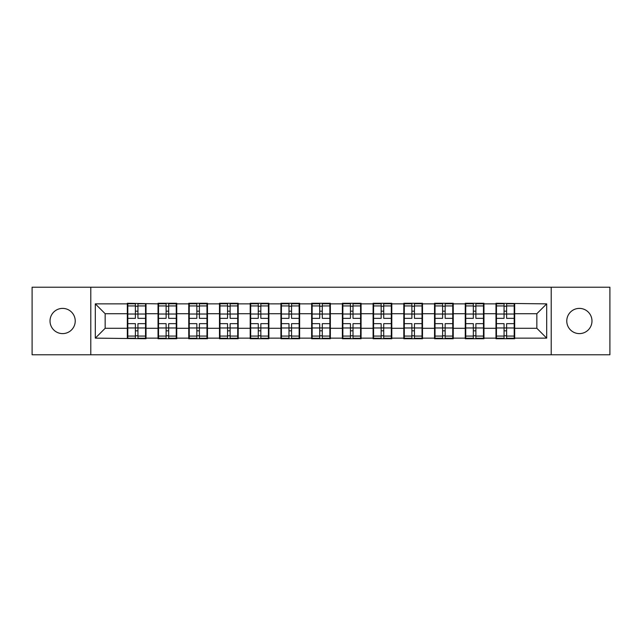 <?xml version="1.0" encoding="UTF-8"?>
<svg xmlns="http://www.w3.org/2000/svg" width="642" height="642" viewBox="0 0 642 642"><rect width="100%" height="100%" fill="white"/><g stroke="black" fill="none" stroke-linecap="round" stroke-linejoin="round"><path stroke-width="0.96" d="M579.373 333.607A12.607 12.607 0 0 1 566.774 321A12.607 12.607 0 0 1 579.373 308.393A12.607 12.607 0 0 1 591.98 321A12.607 12.607 0 0 1 579.373 333.607M62.627 333.607A12.607 12.607 0 0 1 50.02 321A12.607 12.607 0 0 1 62.627 308.393A12.607 12.607 0 0 1 75.226 321A12.607 12.607 0 0 1 62.627 333.607M551.213 354.777L609.9 354.777L609.9 287.223L551.213 287.223L551.213 354.777L90.787 354.777L90.787 287.223L32.1 287.223L32.1 354.777L90.787 354.777M514.683 319.523L514.194 319.523M496.467 319.523L495.977 319.523M495.977 322.477L496.467 322.477M514.194 322.477L514.683 322.477M483.964 319.523L483.466 319.523M465.747 319.523L465.249 319.523M465.249 322.477L465.747 322.477M483.466 322.477L483.964 322.477M453.244 319.523L452.746 319.523M435.027 319.523L434.53 319.523M434.53 322.477L435.027 322.477M452.746 322.477L453.244 322.477M422.516 319.523L422.027 319.523M404.3 319.523L403.81 319.523M403.81 322.477L404.3 322.477M422.027 322.477L422.516 322.477M391.797 319.523L391.307 319.523M373.58 319.523L373.09 319.523M373.09 322.477L373.58 322.477M391.307 322.477L391.797 322.477M361.077 319.523L360.587 319.523M342.86 319.523L342.371 319.523M342.371 322.477L342.86 322.477M360.587 322.477L361.077 322.477M330.357 319.523L329.86 319.523M312.14 319.523L311.643 319.523M311.643 322.477L312.14 322.477M329.86 322.477L330.357 322.477M299.629 319.523L299.14 319.523M281.413 319.523L280.923 319.523M280.923 322.477L281.413 322.477M299.14 322.477L299.629 322.477M268.91 319.523L268.42 319.523M250.693 319.523L250.203 319.523M250.203 322.477L250.693 322.477M268.42 322.477L268.91 322.477M238.19 319.523L237.7 319.523M219.973 319.523L219.484 319.523M219.484 322.477L219.973 322.477M237.7 322.477L238.19 322.477M207.47 319.523L206.973 319.523M189.254 319.523L188.756 319.523M188.756 322.477L189.254 322.477M206.973 322.477L207.47 322.477M176.751 319.523L176.253 319.523M158.534 319.523L158.036 319.523M158.036 322.477L158.534 322.477M176.253 322.477L176.751 322.477M551.213 287.223L90.787 287.223M536.84 328.287L536.84 313.713L514.683 313.713L514.683 328.287L536.84 328.287L546.687 338.133L546.687 303.867L495.977 303.273L495.977 313.713L483.964 313.713L483.964 328.287L495.977 328.287L495.977 313.713M546.687 338.133L514.683 338.133L514.683 338.727L495.977 338.727L495.977 338.133L483.964 338.133L483.964 338.727L465.249 338.727L465.249 338.133L453.244 338.133L453.244 338.727L434.53 338.727L434.53 338.133L422.516 338.133L422.516 338.727L403.81 338.727L403.81 338.133L391.797 338.133L391.797 338.727L373.09 338.727L373.09 338.133L361.077 338.133L361.077 338.727L342.371 338.727L342.371 338.133L330.357 338.133L330.357 338.727L311.643 338.727L311.643 338.133L299.629 338.133L299.629 338.727L280.923 338.727L280.923 338.133L268.91 338.133L268.91 338.727L250.203 338.727L250.203 338.133L238.19 338.133L238.19 338.727L219.484 338.727L219.484 338.133L207.47 338.133L207.47 338.727L188.756 338.727L188.756 338.133L176.751 338.133L176.751 338.727L158.036 338.727L158.036 338.133L146.023 338.133L146.023 338.727L95.313 338.133L95.313 303.867L127.317 303.867L127.317 313.713L105.16 313.713L105.16 328.287L127.317 328.287L127.317 313.713M495.977 303.867L483.964 303.867L483.964 303.273L465.249 303.273L465.249 303.867L453.244 303.867L453.244 303.273L434.53 303.273L434.53 303.867L422.516 303.867L422.516 303.273L403.81 303.273L403.81 303.867L391.797 303.867L391.797 303.273L373.09 303.273L373.09 303.867L361.077 303.867L361.077 303.273L342.371 303.273L342.371 303.867L330.357 303.867L330.357 303.273L311.643 303.273L311.643 303.867L299.629 303.867L299.629 303.273L280.923 303.273L280.923 303.867L268.91 303.867L268.91 303.273L250.203 303.273L250.203 303.867L238.19 303.867L238.19 303.273L219.484 303.273L219.484 303.867L207.47 303.867L207.47 303.273L188.756 303.273L188.756 303.867L176.751 303.867L176.751 303.273L158.036 303.273L158.036 303.867L127.317 303.273L127.317 303.867M495.977 328.287L495.977 338.133M483.964 328.287L483.964 338.133M483.964 303.867L483.964 313.713M453.244 328.287L465.249 328.287L465.249 313.713L453.244 313.713L453.244 338.133M465.249 328.287L465.249 338.133M465.249 303.867L465.249 313.713M453.244 303.867L453.244 313.713M422.516 328.287L434.53 328.287L434.53 313.713L422.516 313.713L422.516 338.133M434.53 328.287L434.53 338.133M434.53 303.867L434.53 313.713M422.516 303.867L422.516 313.713M391.797 328.287L403.81 328.287L403.81 313.713L391.797 313.713L391.797 338.133M403.81 328.287L403.81 338.133M403.81 303.867L403.81 313.713M391.797 303.867L391.797 313.713M361.077 328.287L373.09 328.287L373.09 313.713L361.077 313.713L361.077 338.133M373.09 328.287L373.09 338.133M373.09 303.867L373.09 313.713M361.077 303.867L361.077 313.713M330.357 328.287L342.371 328.287L342.371 313.713L330.357 313.713L330.357 338.133M342.371 328.287L342.371 338.133M342.371 303.867L342.371 313.713M330.357 303.867L330.357 313.713M299.629 328.287L311.643 328.287L311.643 313.713L299.629 313.713L299.629 338.133M311.643 328.287L311.643 338.133M311.643 303.867L311.643 313.713M299.629 303.867L299.629 313.713M268.91 328.287L280.923 328.287L280.923 313.713L268.91 313.713L268.91 338.133M280.923 328.287L280.923 338.133M280.923 303.867L280.923 313.713M268.91 303.867L268.91 313.713M238.19 328.287L250.203 328.287L250.203 313.713L238.19 313.713L238.19 338.133M250.203 328.287L250.203 338.133M250.203 303.867L250.203 313.713M238.19 303.867L238.19 313.713M207.47 328.287L219.484 328.287L219.484 313.713L207.47 313.713L207.47 338.133M219.484 328.287L219.484 338.133M219.484 303.867L219.484 313.713M207.47 303.867L207.47 313.713M176.751 328.287L188.756 328.287L188.756 313.713L176.751 313.713L176.751 338.133M188.756 328.287L188.756 338.133M188.756 303.867L188.756 313.713M176.751 303.867L176.751 313.713M146.023 328.287L158.036 328.287L158.036 313.713L146.023 313.713L146.023 338.133M158.036 328.287L158.036 338.133M158.036 303.867L158.036 313.713M146.023 303.867L146.023 313.713M146.023 319.523L145.533 319.523M127.806 319.523L127.317 319.523M127.317 322.477L127.806 322.477M145.533 322.477L146.023 322.477M127.317 328.287L127.317 338.133M105.16 328.287L95.313 338.133M95.313 303.867L105.16 313.713M514.683 328.287L514.683 338.133M514.683 303.867L514.683 313.713M546.687 303.867L536.84 313.713M145.533 323.656L145.533 338.23L137.95 338.23L137.95 323.656L145.533 323.656L145.533 303.77L137.95 303.77L137.95 305.929L145.533 305.929M127.806 314.018L135.39 314.018L135.39 303.77L127.806 303.77L127.806 323.656L135.39 323.656L135.39 338.23L127.806 338.23L127.806 336.071L135.39 336.071M135.39 311.169L137.95 311.169M137.95 306.234L135.39 306.234M135.39 314.042L137.95 314.042M135.39 314.018L135.39 318.344L127.806 318.344M127.806 305.929L135.39 305.929M135.39 327.958L137.95 327.958M135.39 335.766L137.95 335.766M135.39 330.831L137.95 330.831M127.806 323.656L127.806 336.071M137.95 336.071L145.533 336.071M137.95 305.929L137.95 318.344L145.533 318.344M176.253 323.656L176.253 338.23L168.669 338.23L168.669 323.656L176.253 323.656L176.253 303.77L168.669 303.77L168.669 305.929L176.253 305.929M158.534 314.018L166.109 314.018L166.109 303.77L158.534 303.77L158.534 323.656L166.109 323.656L166.109 338.23L158.534 338.23L158.534 336.071L166.109 336.071M166.109 311.169L168.669 311.169M168.669 306.234L166.109 306.234M166.109 314.042L168.669 314.042M166.109 314.018L166.109 318.344L158.534 318.344M158.534 305.929L166.109 305.929M166.109 327.958L168.669 327.958M166.109 335.766L168.669 335.766M166.109 330.831L168.669 330.831M158.534 323.656L158.534 336.071M168.669 336.071L176.253 336.071M168.669 305.929L168.669 318.344L176.253 318.344M206.973 323.656L206.973 338.23L199.397 338.23L199.397 323.656L206.973 323.656L206.973 303.77L199.397 303.77L199.397 305.929L206.973 305.929M189.254 314.018L196.837 314.018L196.837 303.77L189.254 303.77L189.254 323.656L196.837 323.656L196.837 338.23L189.254 338.23L189.254 336.071L196.837 336.071M196.837 311.169L199.397 311.169M199.397 306.234L196.837 306.234M196.837 314.042L199.397 314.042M196.837 314.018L196.837 318.344L189.254 318.344M189.254 305.929L196.837 305.929M196.837 327.958L199.397 327.958M196.837 335.766L199.397 335.766M196.837 330.831L199.397 330.831M189.254 323.656L189.254 336.071M199.397 336.071L206.973 336.071M199.397 305.929L199.397 318.344L206.973 318.344M237.7 323.656L237.7 338.23L230.117 338.23L230.117 323.656L237.7 323.656L237.7 303.77L230.117 303.77L230.117 305.929L237.7 305.929M219.973 314.018L227.557 314.018L227.557 303.77L219.973 303.77L219.973 323.656L227.557 323.656L227.557 338.23L219.973 338.23L219.973 336.071L227.557 336.071M227.557 311.169L230.117 311.169M230.117 306.234L227.557 306.234M227.557 314.042L230.117 314.042M227.557 314.018L227.557 318.344L219.973 318.344M219.973 305.929L227.557 305.929M227.557 327.958L230.117 327.958M227.557 335.766L230.117 335.766M227.557 330.831L230.117 330.831M219.973 323.656L219.973 336.071M230.117 336.071L237.7 336.071M230.117 305.929L230.117 318.344L237.7 318.344M268.42 323.656L268.42 338.23L260.837 338.23L260.837 323.656L268.42 323.656L268.42 303.77L260.837 303.77L260.837 305.929L268.42 305.929M250.693 314.018L258.277 314.018L258.277 303.77L250.693 303.77L250.693 323.656L258.277 323.656L258.277 338.23L250.693 338.23L250.693 336.071L258.277 336.071M258.277 311.169L260.837 311.169M260.837 306.234L258.277 306.234M258.277 314.042L260.837 314.042M258.277 314.018L258.277 318.344L250.693 318.344M250.693 305.929L258.277 305.929M258.277 327.958L260.837 327.958M258.277 335.766L260.837 335.766M258.277 330.831L260.837 330.831M250.693 323.656L250.693 336.071M260.837 336.071L268.42 336.071M260.837 305.929L260.837 318.344L268.42 318.344M299.14 323.656L299.14 338.23L291.556 338.23L291.556 323.656L299.14 323.656L299.14 303.77L291.556 303.77L291.556 305.929L299.14 305.929M281.413 314.018L288.996 314.018L288.996 303.77L281.413 303.77L281.413 323.656L288.996 323.656L288.996 338.23L281.413 338.23L281.413 336.071L288.996 336.071M288.996 311.169L291.556 311.169M291.556 306.234L288.996 306.234M288.996 314.042L291.556 314.042M288.996 314.018L288.996 318.344L281.413 318.344M281.413 305.929L288.996 305.929M288.996 327.958L291.556 327.958M288.996 335.766L291.556 335.766M288.996 330.831L291.556 330.831M281.413 323.656L281.413 336.071M291.556 336.071L299.14 336.071M291.556 305.929L291.556 318.344L299.14 318.344M329.86 323.656L329.86 338.23L322.284 338.23L322.284 323.656L329.86 323.656L329.86 303.77L322.284 303.77L322.284 305.929L329.86 305.929M312.14 314.018L319.716 314.018L319.716 303.77L312.14 303.77L312.14 323.656L319.716 323.656L319.716 338.23L312.14 338.23L312.14 336.071L319.716 336.071M319.716 311.169L322.284 311.169M322.284 306.234L319.716 306.234M319.716 314.042L322.284 314.042M319.716 314.018L319.716 318.344L312.14 318.344M312.14 305.929L319.716 305.929M319.716 327.958L322.284 327.958M319.716 335.766L322.284 335.766M319.716 330.831L322.284 330.831M312.14 323.656L312.14 336.071M322.284 336.071L329.86 336.071M322.284 305.929L322.284 318.344L329.86 318.344M360.587 323.656L360.587 338.23L353.004 338.23L353.004 323.656L360.587 323.656L360.587 303.77L353.004 303.77L353.004 305.929L360.587 305.929M342.86 314.018L350.444 314.018L350.444 303.77L342.86 303.77L342.86 323.656L350.444 323.656L350.444 338.23L342.86 338.23L342.86 336.071L350.444 336.071M350.444 311.169L353.004 311.169M353.004 306.234L350.444 306.234M350.444 314.042L353.004 314.042M350.444 314.018L350.444 318.344L342.86 318.344M342.86 305.929L350.444 305.929M350.444 327.958L353.004 327.958M350.444 335.766L353.004 335.766M350.444 330.831L353.004 330.831M342.86 323.656L342.86 336.071M353.004 336.071L360.587 336.071M353.004 305.929L353.004 318.344L360.587 318.344M391.307 323.656L391.307 338.23L383.723 338.23L383.723 323.656L391.307 323.656L391.307 303.77L383.723 303.77L383.723 305.929L391.307 305.929M373.58 314.018L381.163 314.018L381.163 303.77L373.58 303.77L373.58 323.656L381.163 323.656L381.163 338.23L373.58 338.23L373.58 336.071L381.163 336.071M381.163 311.169L383.723 311.169M383.723 306.234L381.163 306.234M381.163 314.042L383.723 314.042M381.163 314.018L381.163 318.344L373.58 318.344M373.58 305.929L381.163 305.929M381.163 327.958L383.723 327.958M381.163 335.766L383.723 335.766M381.163 330.831L383.723 330.831M373.58 323.656L373.58 336.071M383.723 336.071L391.307 336.071M383.723 305.929L383.723 318.344L391.307 318.344M422.027 323.656L422.027 338.23L414.443 338.23L414.443 323.656L422.027 323.656L422.027 303.77L414.443 303.77L414.443 305.929L422.027 305.929M404.3 314.018L411.883 314.018L411.883 303.77L404.3 303.77L404.3 323.656L411.883 323.656L411.883 338.23L404.3 338.23L404.3 336.071L411.883 336.071M411.883 311.169L414.443 311.169M414.443 306.234L411.883 306.234M411.883 314.042L414.443 314.042M411.883 314.018L411.883 318.344L404.3 318.344M404.3 305.929L411.883 305.929M411.883 327.958L414.443 327.958M411.883 335.766L414.443 335.766M411.883 330.831L414.443 330.831M404.3 323.656L404.3 336.071M414.443 336.071L422.027 336.071M414.443 305.929L414.443 318.344L422.027 318.344M452.746 323.656L452.746 338.23L445.163 338.23L445.163 323.656L452.746 323.656L452.746 303.77L445.163 303.77L445.163 305.929L452.746 305.929M435.027 314.018L442.603 314.018L442.603 303.77L435.027 303.77L435.027 323.656L442.603 323.656L442.603 338.23L435.027 338.23L435.027 336.071L442.603 336.071M442.603 311.169L445.163 311.169M445.163 306.234L442.603 306.234M442.603 314.042L445.163 314.042M442.603 314.018L442.603 318.344L435.027 318.344M435.027 305.929L442.603 305.929M442.603 327.958L445.163 327.958M442.603 335.766L445.163 335.766M442.603 330.831L445.163 330.831M435.027 323.656L435.027 336.071M445.163 336.071L452.746 336.071M445.163 305.929L445.163 318.344L452.746 318.344M483.466 323.656L483.466 338.23L475.891 338.23L475.891 323.656L483.466 323.656L483.466 303.77L475.891 303.77L475.891 305.929L483.466 305.929M465.747 314.018L473.331 314.018L473.331 303.77L465.747 303.77L465.747 323.656L473.331 323.656L473.331 338.23L465.747 338.23L465.747 336.071L473.331 336.071M473.331 311.169L475.891 311.169M475.891 306.234L473.331 306.234M473.331 314.042L475.891 314.042M473.331 314.018L473.331 318.344L465.747 318.344M465.747 305.929L473.331 305.929M473.331 327.958L475.891 327.958M473.331 335.766L475.891 335.766M473.331 330.831L475.891 330.831M465.747 323.656L465.747 336.071M475.891 336.071L483.466 336.071M475.891 305.929L475.891 318.344L483.466 318.344M514.194 323.656L514.194 338.23L506.61 338.23L506.61 323.656L514.194 323.656L514.194 303.77L506.61 303.77L506.61 305.929L514.194 305.929M496.467 314.018L504.05 314.018L504.05 303.77L496.467 303.77L496.467 323.656L504.05 323.656L504.05 338.23L496.467 338.23L496.467 336.071L504.05 336.071M504.05 311.169L506.61 311.169M506.61 306.234L504.05 306.234M504.05 314.042L506.61 314.042M504.05 314.018L504.05 318.344L496.467 318.344M496.467 305.929L504.05 305.929M504.05 327.958L506.61 327.958M504.05 335.766L506.61 335.766M504.05 330.831L506.61 330.831M496.467 323.656L496.467 336.071M506.61 336.071L514.194 336.071M506.61 305.929L506.61 318.344L514.194 318.344M127.806 327.982L135.39 327.982M137.95 327.982L145.533 327.982M137.95 314.018L145.533 314.018M158.534 327.982L166.109 327.982M168.669 327.982L176.253 327.982M168.669 314.018L176.253 314.018M189.254 327.982L196.837 327.982M199.397 327.982L206.973 327.982M199.397 314.018L206.973 314.018M219.973 327.982L227.557 327.982M230.117 327.982L237.7 327.982M230.117 314.018L237.7 314.018M250.693 327.982L258.277 327.982M260.837 327.982L268.42 327.982M260.837 314.018L268.42 314.018M281.413 327.982L288.996 327.982M291.556 327.982L299.14 327.982M291.556 314.018L299.14 314.018M312.14 327.982L319.716 327.982M322.284 327.982L329.86 327.982M322.284 314.018L329.86 314.018M342.86 327.982L350.444 327.982M353.004 327.982L360.587 327.982M353.004 314.018L360.587 314.018M373.58 327.982L381.163 327.982M383.723 327.982L391.307 327.982M383.723 314.018L391.307 314.018M404.3 327.982L411.883 327.982M414.443 327.982L422.027 327.982M414.443 314.018L422.027 314.018M435.027 327.982L442.603 327.982M445.163 327.982L452.746 327.982M445.163 314.018L452.746 314.018M465.747 327.982L473.331 327.982M475.891 327.982L483.466 327.982M475.891 314.018L483.466 314.018M496.467 327.982L504.05 327.982M506.61 327.982L514.194 327.982M506.61 314.018L514.194 314.018"/></g></svg>
